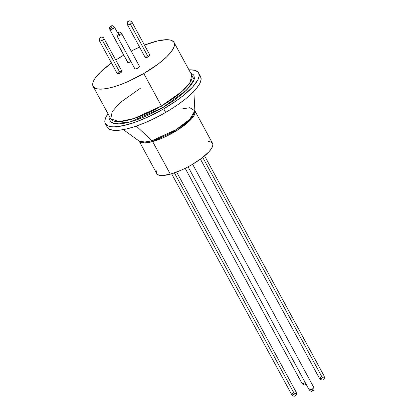 <?xml version="1.0" encoding="UTF-8"?>
<svg xmlns="http://www.w3.org/2000/svg" width="417" height="417" viewBox="0 0 417 417"><rect width="100%" height="100%" fill="white"/><g stroke="black" fill="none" stroke-linecap="round" stroke-linejoin="round"><path stroke-width="0.63" d="M292.202 395.504L291.629 394.79A2.611 0.735 -28.5 0 0 291.676 394.847A2.611 0.735 -28.5 0 0 294.501 394.06L174.405 172.873L294.501 394.06A2.611 0.735 151.5 0 1 291.676 394.847A2.611 2.497 131.8 0 0 292.181 395.493L171.632 173.78M200.426 159.143L319.573 378.584A2.611 0.735 -28.5 0 0 319.615 378.641L320.126 379.282A2.611 2.497 -48.2 0 1 319.615 378.641A2.611 0.735 -28.5 0 0 322.445 377.854L202.74 157.391L322.445 377.854A2.611 0.735 -28.5 0 0 324.16 376.087A2.611 0.735 -28.5 0 0 324.113 376.03C324.332 376.421 323.774 377.031 322.445 377.854L319.615 378.641A2.611 0.735 151.5 0 1 319.573 378.584A2.611 0.735 151.5 0 1 321.288 376.817M309.232 389.952A2.611 0.735 -28.5 0 0 312.062 389.165A2.611 0.735 -28.5 0 0 313.777 387.403A2.611 0.735 -28.5 0 0 313.735 387.341A2.611 0.735 151.5 0 1 313.777 387.403A2.611 0.735 151.5 0 1 312.062 389.165L312.792 390.906L312.062 389.165L309.19 389.895A2.611 0.735 -28.5 0 0 309.232 389.952L188.077 166.81L309.232 389.952M302.059 383.536L185.19 168.291L302.059 383.536A2.611 0.735 151.5 0 1 302.012 383.478A2.611 0.735 -28.5 0 0 302.059 383.536A2.611 0.735 -28.5 0 0 304.884 382.749A2.611 0.735 151.5 0 1 302.059 383.536M301.986 383.405A2.611 0.735 -28.5 0 0 302.012 383.478C304.775 386.022 304.718 384.458 305.619 384.49L304.884 382.749L305.505 384.438L306.073 384.156M296.174 392.241A2.611 0.735 151.5 0 1 296.221 392.298A2.611 0.735 151.5 0 1 294.501 394.06A2.611 0.735 -28.5 0 0 296.221 392.298A2.611 0.735 -28.5 0 0 296.174 392.241M123.354 129.63L139.127 141.071L156.802 173.66A31.728 8.908 -28.5 0 0 170.329 174.16L152.632 141.566A31.728 8.908 151.5 0 1 139.106 141.066L144.673 142.963L152.632 141.566A2.971 1.804 74.4 0 0 151.95 140.665L176.141 129.635L189.756 119.267L194.869 110.807L189.792 107.706L180.905 109.118M156.782 173.623L157.365 174.369L159.263 175.286L162.13 175.562L170.329 174.16A31.728 8.908 -28.5 0 0 200.473 159.106A31.728 8.908 -28.5 0 0 212.571 143.38L194.875 110.786A31.728 8.908 151.5 0 1 182.776 126.513A31.728 8.908 151.5 0 1 152.632 141.566A2.971 1.804 -105.6 0 0 151.95 140.665L136.323 126.08L151.95 140.665L144.855 142.02L139.127 141.071A31.994 8.981 -28.5 0 0 151.95 140.665A31.994 8.981 -28.5 0 0 180.743 126.622A31.994 8.981 -28.5 0 0 194.869 110.807L191.757 118.616L178.346 129.546L152.632 141.566L170.329 174.16L180.717 170.381L186.237 167.764L191.705 164.793L201.625 158.252L208.969 151.752L211.299 148.827L212.613 146.278L212.852 144.199L212.55 143.344M134.873 68.815A2.611 0.735 -28.5 0 0 134.894 68.888L117.047 36.013A2.611 0.735 -28.5 0 0 117.094 36.076A2.611 0.735 -28.5 0 0 119.919 35.283L118.037 32.505L119.919 35.283A2.611 0.735 -28.5 0 0 121.639 33.522A2.611 0.735 -28.5 0 0 121.592 33.464A2.611 0.735 151.5 0 1 121.639 33.522A2.611 0.735 151.5 0 1 119.919 35.283A2.611 0.735 151.5 0 1 117.094 36.076L134.941 68.946A2.611 0.735 -28.5 0 0 137.657 68.221A2.611 0.735 -28.5 0 0 139.487 66.397A2.611 0.735 -28.5 0 0 139.44 66.334L139.189 67.085L137.766 68.159L136.01 68.93L134.941 68.946L117.094 36.076A2.611 0.735 151.5 0 1 117.047 36.013A2.611 0.735 151.5 0 1 118.767 34.251M129.14 20.996A2.611 2.497 -48.2 0 1 131.975 22.153A2.611 2.497 131.8 0 0 129.14 20.996L127.998 21.653A2.611 2.497 131.8 0 0 127.477 24.759A2.611 2.497 -48.2 0 1 127.998 21.653L129.14 20.996M127.404 24.619A2.611 0.735 -28.5 0 0 127.43 24.702A2.611 0.735 -28.5 0 0 127.477 24.759A2.611 0.735 151.5 0 1 127.43 24.702L145.278 57.577A2.611 0.735 -28.5 0 0 148.15 56.848A2.611 0.735 -28.5 0 0 149.87 55.086L132.022 22.21A2.611 0.735 151.5 0 1 130.302 23.972L148.15 56.848L149.573 55.774L149.823 55.023M114.414 27.048A2.611 0.735 -28.5 0 1 114.461 27.105A2.611 0.735 151.5 0 1 112.746 28.867A2.611 0.735 -28.5 0 0 114.461 27.105C111.224 24.436 111.985 26.208 110.854 26.094C110.604 26.771 109.212 25.896 109.869 29.597A2.611 0.735 -28.5 0 0 109.916 29.659A2.611 0.735 -28.5 0 0 112.746 28.867L110.854 26.094L112.746 28.867A2.611 0.735 151.5 0 1 109.916 29.659A2.611 0.735 151.5 0 1 109.869 29.597A2.611 0.735 151.5 0 1 111.589 27.835M127.717 62.232L109.916 29.659L127.764 62.529L128.832 62.514L130.912 61.549A2.611 0.735 -28.5 0 1 127.764 62.529A2.611 0.735 -28.5 0 1 127.722 62.472A2.611 0.735 -28.5 0 1 127.696 62.399M99.533 40.97A2.611 0.735 -28.5 0 0 102.363 40.183A2.611 0.735 -28.5 0 0 104.078 38.416A2.611 0.735 -28.5 0 0 104.031 38.359A2.611 2.497 131.8 0 0 101.195 37.202L100.059 37.864A2.611 2.497 131.8 0 0 99.533 40.97A2.611 0.735 151.5 0 1 99.486 40.913L99.486 40.913A2.611 0.735 -28.5 0 0 99.533 40.97A2.611 2.497 -48.2 0 1 100.059 37.864L101.195 37.202A2.611 2.497 -48.2 0 1 104.031 38.359A2.611 0.735 151.5 0 1 104.078 38.416A2.611 0.735 151.5 0 1 102.363 40.183A2.611 0.735 151.5 0 1 99.533 40.97M99.465 40.824A2.611 0.735 -28.5 0 0 99.486 40.913L117.339 73.783A2.611 0.735 -28.5 0 0 120.211 73.053L102.363 40.183L120.211 73.053L121.634 71.979L121.884 71.234M143.787 73.538A46.042 12.922 151.5 0 1 93.137 86.402A46.042 12.922 151.5 0 1 111.49 63.014L100.58 71.985L94.982 78.495L93.08 82.196L92.71 83.796L92.736 85.214L93.955 87.429L96.708 88.764L100.872 89.165L106.293 88.612L112.767 87.132L120.044 84.776L127.837 81.643L143.787 73.538L161.41 105.996L143.787 73.538L158.184 64.046L166.623 56.884L170.709 52.433L173.368 48.445L174.499 45.072L174.473 43.655L174.056 42.44L172.059 40.657L170.501 40.105L166.336 39.704L157.793 40.882L144.454 45.109A46.042 12.922 151.5 0 1 174.066 42.461A46.042 12.922 151.5 0 1 143.787 73.538M115.817 60.032A46.042 12.922 151.5 0 1 123.422 55.331L123.74 55.143A46.042 12.922 151.5 0 0 123.422 55.331L115.817 60.032M93.137 86.402L110.766 118.866A46.042 12.922 -28.5 0 0 161.41 105.996L182.12 91.333L190.225 82.248L191.695 74.924A46.042 12.922 -28.5 0 1 161.41 105.996L162.562 107.768L161.41 105.996L134.065 118.48L119.142 121.602L110.766 118.866L112.23 111.542L120.336 102.457L141.045 87.789M109.848 117.182L110.218 121.394L114.195 123.656L129.953 121.988L162.562 107.768L174.04 100.44L183.621 92.928L190.48 85.881L193.238 81.748L194.025 79.908L194.411 78.25L193.952 75.524L193.113 74.481L190.783 73.241L194.15 79.506L186.852 89.9L162.562 107.768L146.028 116.171L137.944 119.424L130.401 121.863L123.693 123.396L118.068 123.969L113.747 123.557L110.896 122.171L109.629 119.872L109.989 116.744M163.745 108.827A53.095 14.903 151.5 0 1 105.345 123.661A53.095 14.903 151.5 0 1 108.003 113.778L105.277 118.809L104.875 122.285L105.36 123.687L107.659 125.746L111.667 126.752L114.263 126.841L124.115 125.486L136.369 121.79L149.969 116.072L163.745 108.827L165.69 112.408L163.745 108.827L176.511 100.674L183.913 95.086L192.633 87.002L197.861 79.887L199.164 75.998L198.654 72.965L197.721 71.807L194.551 70.27L188.932 69.837A53.095 14.903 151.5 0 1 198.669 72.991A53.095 14.903 151.5 0 1 163.745 108.827M105.345 123.661L107.289 127.248A53.095 14.903 -28.5 0 0 165.69 112.408A53.095 14.903 -28.5 0 0 200.613 76.577L198.669 72.991M131.183 51.103L139.601 47.121A46.042 12.922 151.5 0 0 131.183 51.103M134.894 68.649L134.941 68.946A2.611 0.735 -28.5 0 1 134.894 68.888M146.179 56.352L145.278 57.337M145.325 57.635L146.393 57.619L148.15 56.848L130.302 23.972A2.611 0.735 151.5 0 1 127.477 24.759A2.611 0.735 -28.5 0 0 130.302 23.972A2.611 0.735 -28.5 0 0 132.022 22.21A2.611 0.735 -28.5 0 0 131.975 22.153M121.488 71.135L119.96 71.562M118.24 72.558L117.333 73.543L117.776 73.939L120.211 73.053A2.611 0.735 -28.5 0 0 121.926 71.291L103.525 37.718C101.826 36.894 100.831 36.779 100.539 37.368C100.2 38.083 98.834 37.212 99.486 40.913M100.059 37.864L101.195 37.202L100.059 37.864M110.865 26.089L111.579 25.89L110.708 26.547L110.427 26.474L110.865 26.089M139.487 66.397L121.639 33.522C118.876 30.973 118.923 32.547 118.032 32.51L118.689 32.495L117.714 32.99L118.027 32.516M212.008 142.671L210.116 141.754L208.161 141.488M156.761 170.762L156.526 172.836M107.305 127.274L109.608 129.327L113.612 130.333L119.168 130.245L126.059 129.067L134.024 126.846L142.755 123.667L151.918 119.653L161.155 114.956L170.115 109.76L178.455 104.26L185.857 98.667L192.028 93.205L196.741 88.07L199.806 83.473L201.109 79.579L200.598 76.551M199.67 75.394L199.201 75.024M305.202 382.556L304.884 382.749A2.611 0.735 -28.5 0 0 305.202 382.556M319.573 378.584L320.126 379.282C321.716 380.085 322.711 380.205 323.107 379.632C323.467 378.912 324.807 379.788 324.16 376.087L204.601 155.88M291.676 394.847C291.457 394.456 292.015 393.851 293.349 393.028M309.164 389.822A2.611 0.735 -28.5 0 0 309.19 389.895C311.947 392.439 311.89 390.875 312.792 390.906C313.037 390.244 314.444 391.094 313.777 387.403L192.623 164.256M185.179 168.296L302.012 383.478M176.641 172.054L296.221 392.298C296.868 395.994 295.528 395.118 295.168 395.842C294.767 396.411 293.771 396.296 292.181 395.493M132.022 22.21L131.464 21.512C129.89 20.704 128.889 20.589 128.478 21.163C128.061 22.117 126.94 20.553 127.43 24.702M109.869 29.597L127.722 62.472M174.066 42.461L191.695 74.924M114.461 27.105L117.578 32.844M117.047 36.013C116.39 32.312 117.782 33.188 118.032 32.51M193.863 91.349L194.869 110.807M188.067 166.816L309.19 389.895"/></g></svg>
